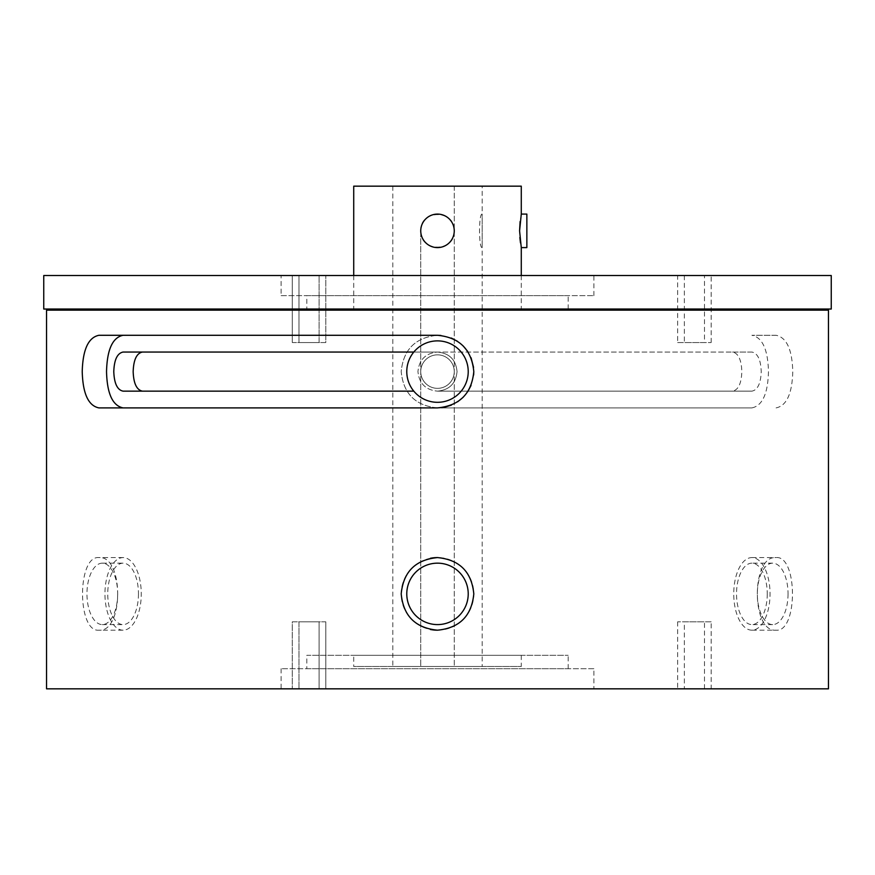 <?xml version="1.0" encoding="UTF-8"?>
<svg xmlns="http://www.w3.org/2000/svg" width="875" height="875" viewBox="0 0 875 875"><rect width="100%" height="100%" fill="white"/><g stroke="black" fill="none" stroke-linecap="round" stroke-linejoin="round"><path stroke-width="0.66" stroke-dasharray="4.38 3.28" d="M437.5 388.347A16.756 16.756 0 0 1 420.744 371.591A16.756 16.756 0 0 1 437.5 354.845A16.756 16.756 0 0 1 454.256 371.591A16.756 16.756 0 0 1 437.5 388.347A16.756 16.756 0 0 1 420.744 371.591A16.756 16.756 0 0 1 437.5 354.845A16.756 16.756 0 0 1 454.256 371.591A16.756 16.756 0 0 1 437.5 388.347M437.5 402.314A30.723 30.723 0 0 1 406.777 371.591A30.723 30.723 0 0 1 437.5 340.878A30.723 30.723 0 0 1 468.223 371.591A30.723 30.723 0 0 1 437.5 402.314M454.256 371.591A16.756 16.756 0 0 0 437.5 354.845A16.756 16.756 0 0 0 420.744 371.591A16.756 16.756 0 0 0 437.5 388.347A16.756 16.756 0 0 0 454.256 371.591A16.756 16.756 0 0 0 437.5 354.845A16.756 16.756 0 0 0 420.744 371.591A16.756 16.756 0 0 0 437.5 388.347A16.756 16.756 0 0 0 454.256 371.591M468.223 371.591A30.723 30.723 0 0 0 437.5 340.878A30.723 30.723 0 0 0 406.777 371.591A30.723 30.723 0 0 0 437.5 402.314A30.723 30.723 0 0 0 468.223 371.591A30.723 30.723 0 0 0 437.5 340.878A30.723 30.723 0 0 0 406.777 371.591A30.723 30.723 0 0 0 437.5 402.314A30.723 30.723 0 0 0 468.223 371.591M306.808 668.719L568.192 668.719L306.808 668.719L306.808 655.32L568.192 655.32L306.808 655.32M568.192 668.719L568.192 655.32M319.091 688.833L298.988 688.833L298.988 621.808L319.091 621.808L298.988 621.808L319.091 621.808L298.988 621.808L298.988 688.833L319.091 688.833L319.091 621.808L319.091 688.833L298.988 688.833L319.091 688.833M325.795 621.808L325.795 688.833L292.283 688.833L325.795 688.833L292.283 688.833L325.795 688.833L325.795 621.808L292.283 621.808L292.283 688.833L292.283 621.808L325.795 621.808M684.359 688.833L704.473 688.833L684.359 688.833L684.359 621.808L704.473 621.808L684.359 621.808M704.473 688.833L704.473 621.808M711.167 621.808L677.655 621.808L711.167 621.808L711.167 688.833L677.655 688.833L711.167 688.833M677.655 621.808L677.655 688.833M593.884 668.719L281.116 668.719L593.884 668.719L593.884 688.833L281.116 688.833L593.884 688.833M281.116 668.719L281.116 688.833M298.988 275.527L319.091 275.527L319.091 342.552L298.988 342.552L319.091 342.552L298.988 342.552L319.091 342.552L319.091 275.527L298.988 275.527L298.988 342.552L298.988 275.527L319.091 275.527L298.988 275.527M292.283 342.552L292.283 275.527L325.795 275.527L292.283 275.527L325.795 275.527L292.283 275.527L292.283 342.552L325.795 342.552L325.795 275.527L325.795 342.552L292.283 342.552M704.473 275.527L684.359 275.527L704.473 275.527L704.473 342.552L684.359 342.552L704.473 342.552M684.359 275.527L684.359 342.552M677.655 342.552L711.167 342.552L677.655 342.552L677.655 275.527L711.167 275.527L677.655 275.527M711.167 342.552L711.167 275.527M778.192 309.039L96.808 309.039L778.192 309.039M778.192 310.155L96.808 310.155L778.192 310.155M788.047 593.884A30.723 15.356 90 0 1 772.691 624.597A30.723 15.356 90 0 1 757.334 593.884A30.723 15.356 90 0 1 772.691 563.161A30.723 15.356 90 0 1 788.047 593.884M767.255 593.884A30.723 15.356 90 0 1 751.898 624.597A30.723 15.356 90 0 1 736.531 593.884A30.723 15.356 90 0 1 751.898 563.161A30.723 15.356 90 0 1 767.255 593.884M117.666 593.884A30.723 15.356 -90 0 1 102.309 624.597A30.723 15.356 -90 0 1 86.953 593.884A30.723 15.356 -90 0 1 102.309 563.161A30.723 15.356 -90 0 1 117.666 593.884M138.469 593.884A30.723 15.356 -90 0 1 123.102 624.597A30.723 15.356 -90 0 1 107.745 593.884A30.723 15.356 -90 0 1 123.102 563.161A30.723 15.356 -90 0 1 138.469 593.884M751.898 630.186A36.302 18.156 90 0 1 733.742 593.884A36.302 18.156 90 0 1 751.898 557.583A36.302 18.156 90 0 1 770.044 593.884A36.302 18.156 90 0 1 751.898 630.186L776.081 630.186C751.078 632.439 751.067 555.341 776.081 557.583C797.88 555.319 797.945 632.373 776.081 630.186M751.898 557.583L776.081 557.583M123.102 630.186A36.302 18.156 -90 0 1 104.956 593.884A36.302 18.156 -90 0 1 123.102 557.583A36.302 18.156 -90 0 1 141.258 593.884A36.302 18.156 -90 0 1 123.102 630.186L98.919 630.186C77.098 632.439 77.088 555.341 98.919 557.583C123.889 555.319 123.977 632.373 98.919 630.186M123.102 557.583L98.919 557.583M437.5 624.597A30.723 30.723 0 0 0 468.223 593.884A30.723 30.723 0 0 0 437.5 563.161A30.723 30.723 0 0 0 406.777 593.884A30.723 30.723 0 0 0 437.5 624.597M430.434 558.272A36.302 36.302 0 0 0 430.38 629.486M281.116 295.641L593.884 295.641L281.116 295.641L281.116 275.527L593.884 275.527L281.116 275.527M593.884 295.641L593.884 275.527M306.808 309.039L568.192 309.039L306.808 309.039L306.808 295.641L568.192 295.641L306.808 295.641M568.192 309.039L568.192 295.641M353.719 655.32L521.281 655.32L353.719 655.32L353.719 666.488L521.281 666.488L353.719 666.488M521.281 655.32L521.281 666.488M482.18 186.167L392.82 186.167L482.18 186.167L482.18 214.091C478.658 213.062 478.669 248.664 482.18 247.603L482.18 666.488L392.82 666.488L482.18 666.488M392.82 186.167L392.82 666.488M454.256 186.167L454.256 666.488L454.256 186.167M482.18 247.603C478.669 248.653 478.669 213.052 482.18 214.091L482.18 247.603L482.18 214.091M420.744 230.847C419.705 209.234 455.295 209.234 454.256 230.847C455.306 252.438 419.727 252.503 420.744 230.847L420.744 666.488L420.744 230.847M353.719 275.527L353.719 309.039L521.281 309.039L353.719 309.039M521.281 275.527L521.281 309.039M519.586 230.847L519.848 237.453M520.45 242.791L521.281 247.603M526.859 214.091L526.859 247.603M521.281 214.091L520.111 221.517M521.281 186.167L353.719 186.167M828.461 688.833L46.539 688.833M46.539 310.155L828.461 310.155M776.081 407.903C786.614 405.77 792.17 393.673 792.772 371.591C792.192 349.562 786.636 337.466 776.081 335.289L751.898 335.289C762.387 337.411 767.911 349.519 768.469 371.591C767.933 393.63 762.409 405.727 751.898 407.903L98.919 407.903M751.898 407.903L437.5 407.903C415.472 405.77 403.364 393.673 401.198 371.591C403.32 349.562 415.417 337.466 437.5 335.289C415.472 337.411 403.364 349.519 401.198 371.591C403.32 393.63 415.417 405.727 437.5 407.903L441.733 407.652M437.5 630.186A36.302 36.302 0 0 0 473.802 593.884A36.302 36.302 0 0 0 437.5 557.583M413.809 391.147L123.102 391.147M413.809 352.045L437.5 352.045C449.367 353.194 455.875 359.712 457.045 371.591C455.908 383.458 449.389 389.977 437.5 391.147C449.367 389.998 455.875 383.48 457.045 371.591C455.908 359.734 449.389 353.216 437.5 352.045L123.102 352.045M437.5 335.289L98.919 335.289M451.303 405.18L457.669 401.778M463.17 397.272L467.72 391.716M471.045 385.481L473.648 375.003M473.802 371.591L473.55 367.358M471.078 357.798L467.688 351.422M463.17 345.931L457.625 341.381M451.38 338.056L440.913 335.453M751.898 391.147L437.5 391.147L751.898 391.147C757.673 389.998 760.78 383.48 761.217 371.591C760.791 359.734 757.684 353.216 751.898 352.045L437.5 352.045C425.633 353.194 419.125 359.712 417.955 371.591C419.092 383.458 425.611 389.977 437.5 391.147C425.633 389.998 419.125 383.48 417.955 371.591C419.092 359.734 425.611 353.216 437.5 352.045L732.55 352.045C738.314 353.194 741.409 359.712 741.836 371.591C741.42 383.458 738.325 389.977 732.55 391.147M776.081 335.289L751.898 335.289M751.898 352.045L732.55 352.045M43.75 309.039L831.25 309.039M43.75 275.527L831.25 275.527M772.691 624.597L751.898 624.597M102.309 624.597L123.102 624.597M102.309 563.161L123.102 563.161M772.691 563.161L751.898 563.161"/><path stroke-width="1.31" d="M437.5 402.314A30.723 30.723 0 0 1 406.777 371.591A30.723 30.723 0 0 1 437.5 340.878A30.723 30.723 0 0 1 468.223 371.591A30.723 30.723 0 0 1 437.5 402.314M831.25 309.039L43.75 309.039L43.75 275.527L831.25 275.527L831.25 309.039M96.808 309.039L96.808 310.155M778.192 309.039L778.192 310.155M437.5 624.597A30.723 30.723 0 0 0 468.223 593.884A30.723 30.723 0 0 0 437.5 563.161A30.723 30.723 0 0 0 406.777 593.884A30.723 30.723 0 0 0 437.5 624.597M437.5 557.583C415.461 559.727 403.364 571.812 401.198 593.852C403.309 615.902 415.406 628.009 437.5 630.186C459.55 628.031 471.647 615.934 473.802 593.895C471.658 571.834 459.561 559.727 437.5 557.583A36.302 36.302 0 0 0 430.434 558.272M430.38 629.486A36.302 36.302 0 0 0 437.5 630.186M98.919 407.903L437.5 407.903C459.583 405.727 471.68 393.63 473.802 371.591C471.636 349.519 459.528 337.411 437.5 335.289L98.919 335.289C88.364 337.466 82.808 349.562 82.228 371.591C82.83 393.673 88.386 405.77 98.919 407.903M46.539 688.833L828.461 688.833L828.461 310.155L46.539 310.155L46.539 688.833M353.719 275.527L353.719 186.167L521.281 186.167L521.281 214.091L526.859 214.091L526.859 247.603L521.281 247.603L521.281 275.527M521.281 247.603L519.586 230.847L521.281 214.091M454.256 230.847A16.756 16.756 0 0 1 437.5 247.603A16.756 16.756 0 0 1 420.744 230.847A16.756 16.756 0 0 1 437.5 214.091A16.756 16.756 0 0 1 454.256 230.847M519.848 237.453L520.45 242.791M520.111 221.517L519.586 230.847M413.809 352.045L123.102 352.045C117.316 353.216 114.209 359.734 113.783 371.591C114.22 383.48 117.327 389.998 123.102 391.147L413.809 391.147M123.102 335.289C112.612 337.411 107.089 349.519 106.531 371.591C107.067 393.63 112.591 405.727 123.102 407.903M441.733 407.652L444.566 407.203M444.609 407.192L451.303 405.18M457.669 401.778L463.17 397.272M467.72 391.716L471.045 385.481M473.648 375.003L473.802 371.591M473.55 367.358L471.078 357.798M467.688 351.422L463.17 345.931M457.625 341.381L451.38 338.056M440.913 335.453L437.5 335.289M142.45 352.045C136.686 353.194 133.591 359.712 133.164 371.591C133.58 383.458 136.675 389.977 142.45 391.147"/></g></svg>
